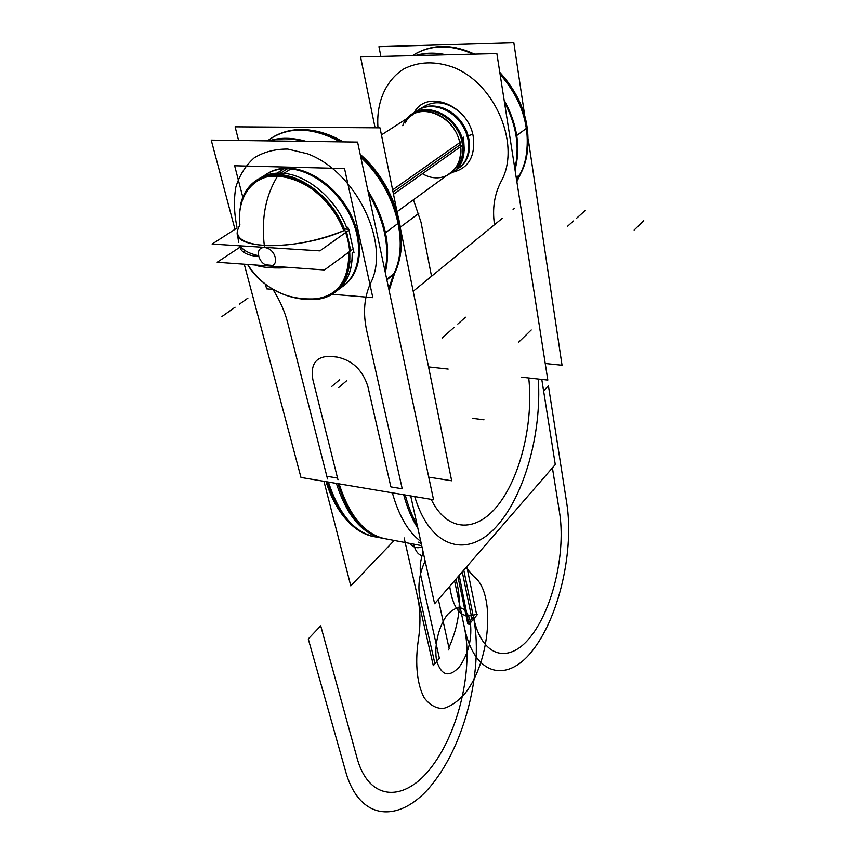 <?xml version="1.0" encoding="UTF-8"?>
<svg xmlns="http://www.w3.org/2000/svg" width="855" height="855" viewBox="0 0 855 855"><rect width="100%" height="100%" fill="white"/><g stroke="black" fill="none" stroke-linecap="round" stroke-linejoin="round"><path stroke-width="1.28" d="M234.975 229.332L211.238 140.113L357.593 142.08L433.549 499.748L300.981 477.453L244.252 264.206M239.347 245.78L239.763 247.319M272.916 289.396C279.863 300.351 284.801 311.541 287.74 322.966C284.801 311.541 279.863 300.351 272.916 289.396C279.863 300.351 284.801 311.541 287.74 322.966C284.801 311.541 279.863 300.351 272.916 289.396C279.863 300.351 284.801 311.541 287.74 322.966L326.845 476.288L337.543 478.063L312.855 379.588C310.28 364.134 316.04 356.375 330.105 356.321L337.33 357.123C352.474 360.404 362.638 370.14 367.832 386.321L390.885 486.901L402.224 488.782L366.72 330.682C362.851 313.069 364.145 297.209 370.621 283.091C390.746 244.466 356.791 172.047 307.565 153.793L287.814 149.069C275.118 148.941 263.896 151.88 254.17 157.886C245.663 165.475 239.56 175.19 235.862 187.021C233.672 199.696 234.046 213.087 236.974 227.206C234.046 213.087 233.672 199.696 235.862 187.021C239.56 175.19 245.663 165.475 254.17 157.886C263.896 151.88 275.118 148.941 287.814 149.069L307.565 153.793C356.791 172.047 390.746 244.466 370.621 283.091C390.746 244.466 356.791 172.047 307.565 153.793L287.814 149.069C275.118 148.941 263.896 151.88 254.17 157.886C245.663 165.475 239.56 175.19 235.862 187.021C233.672 199.696 234.046 213.087 236.974 227.206C234.046 213.087 233.672 199.696 235.862 187.021C239.56 175.19 245.663 165.475 254.17 157.886C263.896 151.88 275.118 148.941 287.814 149.069L307.565 153.793C356.791 172.047 390.746 244.466 370.621 283.091C390.746 244.466 356.791 172.047 307.565 153.793L287.814 149.069C275.118 148.941 263.896 151.88 254.17 157.886C245.663 165.475 239.56 175.19 235.862 187.021C233.672 199.696 234.046 213.087 236.974 227.206M335.107 468.326L337.96 479.73M287.74 322.966L326.845 476.288L287.74 322.966L326.845 476.288L337.543 478.063L312.855 379.588C310.28 364.134 316.04 356.375 330.105 356.321L337.33 357.123C352.474 360.404 362.638 370.14 367.832 386.321L390.885 486.901L402.224 488.782L366.72 330.682C362.851 313.069 364.145 297.209 370.621 283.091C364.145 297.209 362.851 313.069 366.72 330.682C362.851 313.069 364.145 297.209 370.621 283.091C364.145 297.209 362.851 313.069 366.72 330.682L402.224 488.782L366.72 330.682M370.29 397.03L367.415 384.472M392.36 492.822C398.836 515.918 408.305 532.109 420.788 541.407C408.305 532.109 398.836 515.918 392.36 492.822C398.836 515.918 408.305 532.109 420.788 541.407C408.305 532.109 398.836 515.918 392.36 492.822M372.085 536.277C352.121 531.254 337.084 513.107 326.984 481.825C337.084 513.107 352.121 531.254 372.085 536.277L421.729 545.661L372.085 536.277M417.101 524.756C412.249 516.431 408.295 506.513 405.238 494.992C408.295 506.513 412.249 516.431 417.101 524.756M338.003 483.684C347.985 515.084 362.883 533.285 382.698 538.276L381.17 537.987C361.334 532.996 346.414 514.806 336.41 483.417M334.829 477.614L336.421 477.881M373.485 536.534C353.543 531.521 338.527 513.374 328.438 482.07C338.527 513.374 353.543 531.521 373.485 536.534M414.707 496.584C430.364 548.857 467.493 558.304 495.793 527.257C524.297 496.509 541.835 433.517 538.319 379.054C541.835 433.517 524.297 496.509 495.793 527.257C467.493 558.304 430.364 548.857 414.707 496.584C430.364 548.857 467.493 558.304 495.793 527.257C524.297 496.509 541.835 433.517 538.319 379.054C541.835 433.517 524.297 496.509 495.793 527.257C467.493 558.304 430.364 548.857 414.707 496.584C430.364 548.857 467.493 558.304 495.793 527.257C524.297 496.509 541.835 433.517 538.319 379.054M417.86 528.198C411.971 519.209 407.237 508.052 403.678 494.724C407.237 508.052 411.971 519.209 417.86 528.198C411.971 519.209 407.237 508.052 403.678 494.724C407.237 508.052 411.971 519.209 417.86 528.198M541.792 379.438L555.28 464.554L434.607 603.748L410.699 495.911M514.657 208.203L513.086 209.486M502.409 218.228L413.2 291.288M528.753 377.985C533.392 421.376 521.4 473.755 499.587 503.071C477.902 532.505 447.86 533.573 431.198 499.352C447.86 533.573 477.902 532.505 499.587 503.071C521.4 473.755 533.392 421.376 528.753 377.985C533.392 421.376 521.4 473.755 499.587 503.071C477.902 532.505 447.86 533.573 431.198 499.352C447.86 533.573 477.902 532.505 499.587 503.071C521.4 473.755 533.392 421.376 528.753 377.985C533.392 421.376 521.4 473.755 499.587 503.071C477.902 532.505 447.86 533.573 431.198 499.352M368.986 340.782L366.026 327.572M386.738 279.318L394.711 273.044L389.111 290.497M384.996 271.11C389.976 246.561 384.483 220.708 368.526 193.54M303.322 141.353C291.16 138.136 279.906 137.986 269.549 140.893M394.668 273.087C410.571 241.666 395.726 187.01 360.479 155.642M342.053 141.877C316.008 127.331 293.062 125.674 273.226 136.918M385.306 272.563C391.269 246.71 385.466 219.404 367.907 190.633C385.466 219.404 391.269 246.71 385.306 272.563C391.269 246.71 385.466 219.404 367.907 190.633C385.466 219.404 391.269 246.71 385.306 272.563C391.269 246.71 385.466 219.404 367.907 190.633M306.261 141.396C292.634 137.431 280.13 137.27 268.737 140.883C280.13 137.27 292.634 137.431 306.261 141.396C292.634 137.431 280.13 137.27 268.737 140.883C280.13 137.27 292.634 137.431 306.261 141.396C292.634 137.431 280.13 137.27 268.737 140.883M270.49 138.617C290.23 126.262 313.486 127.342 340.237 141.845C313.486 127.342 290.23 126.262 270.49 138.617M360.831 157.309C395.32 188.87 409.556 242.638 393.888 273.696C409.556 242.638 395.32 188.87 360.831 157.309C395.32 188.87 409.556 242.638 393.888 273.696C409.556 242.638 395.32 188.87 360.831 157.309C388.491 182.895 404.201 223.54 399.488 254.33M323.938 481.312L350.785 585.878L394.198 540.456M400.407 227.099L418.8 213.387M324.622 467.6L327.518 478.95M545.234 363.493L562.034 365.235L528.219 138.948M524.671 115.222L513.834 42.75L378.947 46.672L380.87 56.409M387.165 539.131C365.855 535.658 349.834 517.243 339.125 483.866C349.834 517.243 365.855 535.658 387.165 539.131C365.855 535.658 349.834 517.243 339.125 483.866C349.096 515.287 363.974 533.488 383.767 538.479L382.858 538.287C363.225 533.125 348.477 514.956 338.58 483.78M520.289 174.153L518.932 175.361M519.252 175.66L516.751 180.929L519.252 175.66L516.751 180.929L519.252 175.66L516.292 177.99M516.217 177.509L520.396 174.217L516.858 181.677M494.511 224.705C492.159 208.951 494.329 194.609 501.009 181.666C494.329 194.609 492.159 208.951 494.511 224.705C492.159 208.951 494.329 194.609 501.009 181.666C494.329 194.609 492.159 208.951 494.511 224.705C492.159 208.951 494.329 194.609 501.009 181.666C521.069 146.429 496.413 84.421 453.567 67.374C435.334 60.865 418.758 61.378 403.838 68.902C385.552 80.359 376.04 102.985 377.996 127.823C376.04 102.985 385.552 80.359 403.838 68.902C418.758 61.378 435.334 60.865 453.567 67.374C496.413 84.421 521.069 146.429 501.009 181.666C521.069 146.429 496.413 84.421 453.567 67.374C435.334 60.865 418.758 61.378 403.838 68.902C385.552 80.359 376.04 102.985 377.996 127.823C376.04 102.985 385.552 80.359 403.838 68.902C418.758 61.378 435.334 60.865 453.567 67.374C496.413 84.421 521.069 146.429 501.009 181.666C521.069 146.429 496.413 84.421 453.567 67.374C435.334 60.865 418.758 61.378 403.838 68.902C385.552 80.359 376.04 102.985 377.996 127.823M394.721 272.777L392.883 274.487M393.407 274.701L388.747 288.755L393.407 274.701L388.747 288.755L393.407 274.701L386.855 279.863M413.457 199.76L421.002 222.193L431.529 276.272L421.002 222.193L431.529 276.272L421.002 222.193L413.457 199.76L421.002 222.193M500.111 74.31C526.926 102.344 534.92 147.103 519.755 174.719C534.92 147.103 526.926 102.344 500.111 74.31C526.926 102.344 534.92 147.103 519.755 174.719C534.92 147.103 526.926 102.344 500.111 74.31C522.106 99.746 530.741 127.213 525.985 156.711M473.05 54.132C450.457 44 430.257 44.503 412.441 55.628C430.257 44.503 450.457 44 473.05 54.132C450.457 44 430.257 44.503 412.441 55.628C430.257 44.503 450.457 44 473.05 54.132M514.838 168.724C519.936 147.21 516.484 125.076 504.482 102.322M443.948 54.848C434.137 52.914 424.828 53.149 416.022 55.543M520.353 174.249C535.722 146.344 527.321 100.933 499.908 72.996M474.472 54.089C452.552 43.947 432.716 43.947 414.953 54.079M515.02 169.889C520.887 147.317 517.254 124.061 504.14 100.131C517.254 124.061 520.887 147.317 515.02 169.889C520.887 147.317 517.254 124.061 504.14 100.131C517.254 124.061 520.887 147.317 515.02 169.889C520.887 147.317 517.254 124.061 504.14 100.131M446.289 54.795C435.323 52.369 424.978 52.625 415.241 55.554C424.978 52.625 435.323 52.369 446.289 54.795C435.323 52.369 424.978 52.625 415.241 55.554C424.978 52.625 435.323 52.369 446.289 54.795C435.323 52.369 424.978 52.625 415.241 55.554M375.089 127.801L360.564 56.911L496.862 53.544L547.831 380.101L521.293 377.162M428.547 366.891L448.159 369.061M414.109 112.678C426.827 88.236 469.267 105.528 473.36 137.527C469.267 105.528 426.827 88.236 414.109 112.678C426.827 88.236 469.267 105.528 473.36 137.527C469.267 105.528 426.827 88.236 414.109 112.678C426.827 88.236 469.267 105.528 473.36 137.527C475.23 156.593 468.487 168.125 453.129 172.122C468.487 168.125 475.23 156.593 473.36 137.527C475.23 156.593 468.487 168.125 453.129 172.122C468.487 168.125 475.23 156.593 473.36 137.527C475.23 156.593 468.487 168.125 453.129 172.122M397.169 212.339L380.005 127.833L235.104 126.818L238.598 140.477M400.824 230.358L451.675 480.777L428.75 477.133M464.286 150.416L463.549 137.163M466.926 136.127L472.355 134.459M408.754 116.569C420.542 105.047 442.922 109.835 454.956 126.433C467.183 142.871 465.344 165.421 452.242 172.667M414.878 112.529C426.987 101.189 449.559 106.597 461.187 123.558C473.029 140.37 470.239 162.771 456.602 169.269M421.376 108.179C433.774 99.586 446.973 101.232 460.984 113.127M411.832 114.175C425.095 103.936 448.031 111.695 458.419 129.746C469.085 147.669 463.934 169.343 449.132 173.779M415.391 112.315C427.318 100.623 450.061 105.71 461.86 122.682C473.894 139.504 471.18 162.108 457.468 168.649M412.505 113.747L406.884 118.546M393.492 194.256L462.544 145.307M422.456 173.725C445.722 187.619 469.395 164.384 458.045 136.725C447.454 108.703 410.881 101.959 402.726 125.717M460.086 144.762C461.871 157.694 458.451 167.195 449.826 173.276C458.451 167.195 461.871 157.694 460.086 144.762C456.11 114.816 416.022 99.351 405.291 122.981C416.022 99.351 456.11 114.816 460.086 144.762C456.11 114.816 416.022 99.351 405.291 122.981C416.022 99.351 456.11 114.816 460.086 144.762L393.054 192.108L460.086 144.762C461.871 157.694 458.451 167.195 449.826 173.276C458.451 167.195 461.871 157.694 460.086 144.762L393.054 192.108M392.605 189.874L461.828 141.161C464.041 151.955 462.277 160.826 456.549 167.762M265.467 284.373L266.632 288.862L272.895 289.375M332.178 294.28L372.844 297.647L344.533 168.553L234.644 165.752L242.831 197.302M290.892 168.948C280.205 167.986 271.121 170.38 263.639 176.109M254.48 182.19C261.406 175.959 270.041 172.934 280.397 173.116C305.481 173.255 335.545 197.933 346.692 227.761C335.545 197.933 305.481 173.255 280.397 173.116C270.041 172.934 261.406 175.959 254.48 182.19C261.406 175.959 270.041 172.934 280.397 173.116C271.708 172.924 264.174 175.072 257.793 179.529C264.174 175.072 271.708 172.924 280.397 173.116C305.481 173.255 335.545 197.933 346.692 227.761C335.545 197.933 305.481 173.255 280.397 173.116L287.504 168.713C278.837 168.542 271.313 170.69 264.932 175.147C271.313 170.69 278.837 168.542 287.504 168.713C310.472 169.194 337.351 189.254 350.272 215.823C363.29 242.382 360.671 271.163 345.281 284.416C360.671 271.163 363.29 242.382 350.272 215.823C337.351 189.254 310.472 169.194 287.504 168.713L280.397 173.116L287.504 168.713C311.712 169.172 340.098 191.552 352.175 219.949C364.401 248.335 358.63 277.437 340.204 288.071C358.63 277.437 364.401 248.335 352.175 219.949C340.098 191.552 311.712 169.172 287.504 168.713C278.089 168.542 270.052 171.075 263.393 176.301C270.052 171.075 278.089 168.542 287.504 168.713C311.712 169.172 340.098 191.552 352.175 219.949C364.401 248.335 358.63 277.437 340.204 288.071M341.679 287.152L345.249 284.437M312.449 299.165L306.881 299.218C318.594 300.575 328.523 297.839 336.635 290.989C352.442 277.415 354.579 247.33 340.354 220.12C326.257 192.877 297.829 173.298 274.754 174.559L285.046 168.2C308.035 166.875 336.239 186.251 350.155 213.28C364.177 240.287 361.911 270.212 346.115 283.785L343.934 285.527M335.16 292.121L338.74 289.385C348.103 280.974 352.581 268.78 352.175 252.813C352.581 268.78 348.103 280.974 338.74 289.385L335.16 292.121M350.668 250.333L346.574 231.876M242.467 199.525C239.753 207.081 238.887 215.46 239.881 224.673C236.685 196.907 252.813 174.826 278.035 175.713C303.172 176.354 332.648 200.936 343.721 230.7C325.712 177.819 257.109 156.871 243.248 197.537C257.109 156.871 325.712 177.819 343.721 230.7C300.8 249.927 234.879 250.323 237.209 232.485C234.89 250.323 300.8 249.927 343.721 230.7C316.991 241.345 290.679 246.315 264.793 245.609C241.527 243.419 233.126 236.75 239.592 225.613C233.126 236.75 241.527 243.419 264.793 245.609C290.679 246.315 316.991 241.345 343.721 230.7C332.648 200.936 303.172 176.354 278.035 175.713C252.813 174.826 236.685 196.907 239.881 224.673C236.685 196.907 252.813 174.826 278.035 175.713C303.172 176.354 332.648 200.936 343.721 230.7C316.991 241.345 290.679 246.315 264.793 245.609C241.527 243.419 233.126 236.75 239.592 225.613M354.045 252.93L348.765 229.258L344.554 229.033M347.835 230.978L319.909 250.878L212.115 244.049L236.985 228.039M348.68 229.247L347.75 227.27M258.98 256.703C247.758 255.474 241.452 252.428 240.052 247.565L239.828 245.813L240.052 247.565C241.452 252.428 247.758 255.474 258.98 256.703C262.4 268.566 278.281 269.304 275.192 257.344C272.221 245.321 255.976 243.878 258.744 255.773C249.19 253.604 242.97 250.28 240.084 245.823C242.97 250.28 249.19 253.604 258.744 255.773C255.976 243.878 272.221 245.321 275.192 257.344C278.281 269.304 262.4 268.566 258.98 256.703M317.023 298.812L320.411 298.32C337.714 294.43 347.568 282.15 349.962 261.47C347.568 282.15 337.714 294.43 320.411 298.32L317.023 298.812M292.314 177.038C270.137 171.246 254.288 177.038 244.733 194.406C254.288 177.038 270.137 171.246 292.314 177.038M254.587 264.954C263.319 267.765 275.096 268.62 289.909 267.497C275.096 268.62 263.319 267.765 254.587 264.954C263.319 267.765 275.096 268.62 289.909 267.497C275.096 268.62 263.319 267.765 254.587 264.954C263.319 267.765 275.096 268.62 289.909 267.497M346.072 254.117L348.733 252.984C349.118 279.061 338.922 294.291 318.146 298.662L313.7 299.1L318.146 298.662C338.922 294.291 349.118 279.061 348.733 252.984L346.072 254.117L348.733 252.984C348.861 281.263 337.191 296.642 313.7 299.1C337.191 296.642 348.861 281.263 348.733 252.984C348.861 281.263 337.191 296.642 313.7 299.1M244.135 249.949L244.017 252.503M264.997 264.772L273.066 265.488M240.725 203.928C243.141 193.989 248.068 186.315 255.495 180.939C262.774 175.874 271.463 173.811 281.552 174.751L291.822 168.371C282.417 167.505 274.209 169.279 267.177 173.693M352.025 249.746L324.44 269.977L217.17 262.261L239.956 247.191M367.832 386.321C362.638 370.14 352.474 360.404 337.33 357.123C352.474 360.404 362.638 370.14 367.832 386.321L390.885 486.901L402.224 488.782L390.885 486.901L367.832 386.321C362.638 370.14 352.474 360.404 337.33 357.123L330.105 356.321C316.04 356.375 310.28 364.134 312.855 379.588C310.28 364.134 316.04 356.375 330.105 356.321C316.04 356.375 310.28 364.134 312.855 379.588L337.543 478.063L312.855 379.588M373.485 536.545L376.895 537.186C355.434 533.691 339.275 515.319 328.438 482.07C339.275 515.319 355.434 533.691 376.916 537.186C355.434 533.691 339.275 515.319 328.438 482.07M340.237 141.845C311.68 126.54 287.408 126.209 267.401 140.872C287.408 126.209 311.68 126.54 340.237 141.845C311.68 126.54 287.408 126.209 267.401 140.872M326.845 476.288L337.543 478.063L326.845 476.288M439.385 658.264L421.023 576.655C419.463 568.917 420.179 560.72 423.15 552.052C420.179 560.72 419.463 568.917 421.023 576.655L439.385 658.264L433.303 665.639L439.385 658.264M457.949 576.826L467.76 623.787L473.413 616.915L463.784 570.093L473.413 616.915L463.784 570.093L473.413 616.915L463.784 570.093L473.413 616.915L463.784 570.093L473.413 616.915L467.76 623.787L457.949 576.826M404.116 537.902L433.303 665.639L434.917 663.694L419.891 597.688C417.625 585.557 419.377 573.342 425.138 561.03C419.377 573.342 417.625 585.557 419.891 597.688L434.917 663.694L433.303 665.639L404.116 537.902M339.702 379.706L331.473 386.652M346.852 380.571L338.666 387.55M472.42 418.309L483.994 419.816L472.42 418.309M454.539 580.759L464.457 627.805C474.995 677.652 508.736 683.316 534.161 648.421C559.79 614.136 574.026 549.605 566.801 503.477L548.418 385.776L543.598 390.863L548.418 385.776L566.801 503.477C574.026 549.605 559.79 614.136 534.161 648.421C508.736 683.316 474.995 677.652 464.457 627.805C473.168 669.016 459.007 730.833 432.064 766.337C405.356 802.375 369.189 802.172 357.101 758.214L320.711 625.828L308.27 638.952L345.783 771.958C360.66 824.37 404.062 823.076 435.377 780.134C467.001 737.78 483.417 665.607 473.413 616.915C481.996 658.692 510.125 664.453 531.767 635.233C553.57 606.526 565.807 551.368 559.523 512.316C565.807 551.368 553.57 606.526 531.767 635.233C510.125 664.453 481.996 658.692 473.413 616.915C483.417 665.607 467.001 737.78 435.377 780.134C404.062 823.076 360.66 824.37 345.783 771.958L308.27 638.952L320.711 625.828L357.101 758.214C369.189 802.172 405.356 802.375 432.064 766.337C459.007 730.833 473.168 669.016 464.457 627.805L454.539 580.759M552.416 467.856L559.523 512.316L552.416 467.856M446.075 334.497L453.941 327.497M442.099 338.046L450.019 330.981M518.622 342.235L531.244 329.977M384.675 233.319L399.029 222.695M226.351 313.411L235.072 307.223M221.937 316.542L230.732 310.312M423.995 555.868C419.089 555.846 415.69 552.052 413.777 544.464C415.69 552.052 419.089 555.846 423.995 555.868M417.582 596.833C420.553 610.299 420.735 625.219 418.116 641.613C414.974 664.239 417.24 684.748 424.166 697.744C429.509 704.862 435.815 708.464 443.114 708.549C450.628 706.561 457.97 701.463 465.152 693.234C490.695 661.097 495.996 592.109 473.691 576.462L466.007 567.528L473.691 576.462C495.996 592.109 490.695 661.097 465.152 693.234C457.97 701.463 450.628 706.561 443.114 708.549C435.815 708.464 429.509 704.862 424.166 697.744C417.24 684.748 414.974 664.239 418.116 641.613C414.974 664.239 417.24 684.748 424.166 697.744C429.509 704.862 435.815 708.464 443.114 708.549C450.628 706.561 457.97 701.463 465.152 693.234C490.695 661.097 495.996 592.109 473.691 576.462C495.996 592.109 490.695 661.097 465.152 693.234C457.97 701.463 450.628 706.561 443.114 708.549C435.815 708.464 429.509 704.862 424.166 697.744C417.24 684.748 414.974 664.239 418.116 641.613C420.735 625.219 420.553 610.299 417.582 596.833C420.553 610.299 420.735 625.219 418.116 641.613C420.735 625.219 420.553 610.299 417.582 596.833M470.154 620.89C472.42 637.723 468.85 653.049 459.424 666.836C449.142 677.705 441.608 675.878 436.83 661.353C433.517 647.192 438.872 624.652 447.988 614.082C458.515 603.929 465.9 606.195 470.154 620.89C472.42 637.723 468.85 653.049 459.424 666.836C449.142 677.705 441.608 675.878 436.83 661.353C433.517 647.192 438.872 624.652 447.988 614.082C458.515 603.929 465.9 606.195 470.154 620.89C472.42 637.723 468.85 653.049 459.424 666.836C449.142 677.705 441.608 675.878 436.83 661.353C433.517 647.192 438.872 624.652 447.988 614.082C458.515 603.929 465.9 606.195 470.154 620.89C472.42 637.723 468.85 653.049 459.424 666.836C449.142 677.705 441.608 675.878 436.83 661.353C433.517 647.192 438.872 624.652 447.988 614.082C458.515 603.929 465.9 606.195 470.154 620.89M576.462 218.346L582.362 213.077M579.423 215.706L585.29 210.48M634.132 230.059L643.762 220.718M567.453 226.372L573.481 220.996M457.82 324.045L465.483 317.205M239.389 304.166L247.918 298.106M516.121 135.988L527.086 127.876M421.996 546.847C417.326 548.707 413.243 547.553 409.737 543.395C413.243 547.553 417.326 548.707 421.996 546.847M462.256 571.856L471.939 618.721L473.413 616.915L471.939 618.721L462.256 571.856M352.175 252.813C352.442 272.884 345.602 286.66 331.665 294.141C345.602 286.66 352.442 272.884 352.175 252.813C352.442 272.884 345.602 286.66 331.665 294.141M278.121 174.527L288.392 168.157L278.121 174.527M280.397 173.116L287.504 168.713L280.397 173.116C305.481 173.255 335.545 197.933 346.692 227.761M275.545 176.825L277.106 174.506M476.524 614.104L466.83 566.587L476.524 614.104C462.277 620.078 453.332 610.833 449.687 586.359C453.332 610.833 462.277 620.078 476.524 614.104M459.188 575.404L468.925 624.556L477.624 614.264L468.925 624.556L459.188 575.404M448.928 647.652C459.755 623.039 462.074 600.231 455.886 579.209C462.074 600.231 459.755 623.039 448.928 647.652L438.348 599.441L448.928 647.652M264.505 247.127C260.925 218.901 265.606 194.737 278.538 174.655C265.606 194.737 260.925 218.901 264.505 247.127M263.393 176.301C270.052 171.075 278.089 168.542 287.504 168.713M448.298 649.96L449.174 648.731L448.298 649.96M421.301 543.705L418.255 542.145M373.806 536.598L372.288 536.309M326.033 481.664C331.238 498.251 338.505 511.45 347.825 521.261M391.408 280.889L389.228 291.053L391.408 280.889M397.703 265.253C409.342 232.1 393.054 182.788 360.19 154.317C393.054 182.799 409.342 232.09 397.703 265.253M343.218 141.887C330.885 134.641 318.488 130.58 306.026 129.714C318.488 130.58 330.885 134.641 343.218 141.887M526.349 157.459C531.96 126.593 523.11 98.207 499.79 72.29C523.11 98.207 531.96 126.593 526.349 157.459M474.888 54.079L455.587 47.634L474.888 54.079M381.448 134.919L412.174 115.147M397.041 211.719L454.005 170.231M344.063 285.431C359.816 273.14 363.856 245.503 352.142 218.869C340.514 192.257 314.512 171 291.299 168.82M345.281 284.416C360.318 271.527 363.589 243.932 351.619 217.726C339.734 191.52 314.031 170.872 291.117 168.809M336.635 290.989L346.115 283.785M344.565 284.961L338.559 289.524M252.62 183.782L257.793 179.529M247.576 264.452C259.952 286.585 292.004 304.124 320.411 298.32C292.004 304.124 259.952 286.585 247.576 264.452C264.355 289.653 287.879 301.056 318.146 298.662M238.673 242.296L237.273 233.33L238.673 242.296M338.74 289.385L329.57 295.264L343.678 284.362"/></g></svg>
